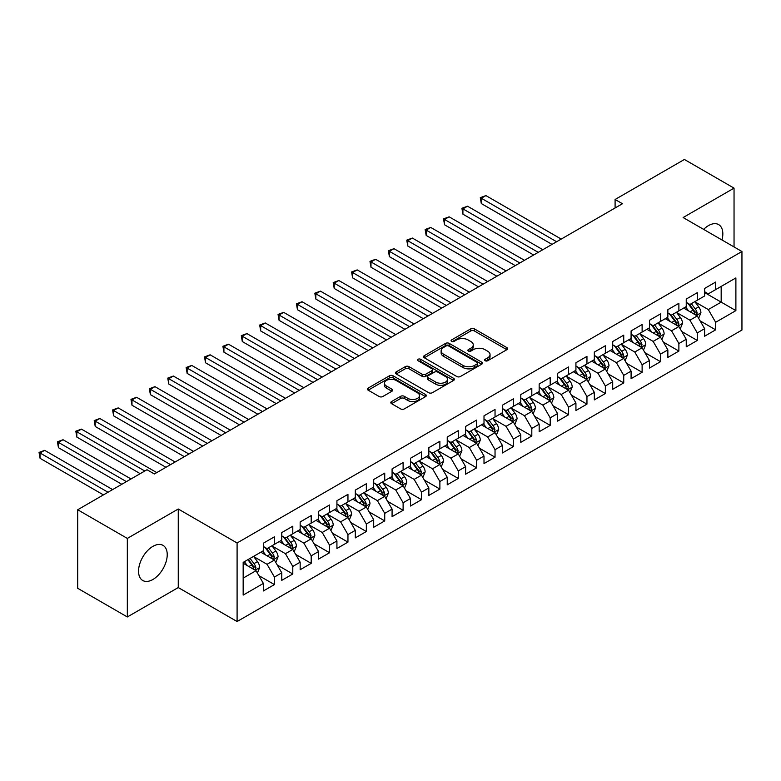 <?xml version="1.0" encoding="UTF-8"?>
<svg xmlns="http://www.w3.org/2000/svg" width="781" height="781" viewBox="0 0 781 781"><rect width="100%" height="100%" fill="white"/><g stroke="black" fill="none" stroke-linecap="round" stroke-linejoin="round"><path stroke-width="1.17" d="M485.157 360.754A1.787 1.035 0 0 0 487.686 360.754L506.859 349.683A2.548 1.474 0 0 0 507.611 348.648A2.548 1.474 0 0 0 506.859 347.604L474.379 328.85A2.548 1.474 0 0 0 470.767 328.85L451.594 339.92A1.787 1.035 0 0 0 451.076 340.653A1.787 1.035 0 0 0 451.594 341.375A1.787 1.035 0 0 0 454.122 341.375L456.602 339.94A8.171 4.715 0 0 1 468.151 339.94L470.855 341.512A8.171 4.715 0 0 1 473.257 344.841A8.171 4.715 0 0 1 470.855 348.18L468.375 349.605A1.787 1.035 0 0 0 467.858 350.337A1.787 1.035 0 0 0 468.375 351.069A1.787 1.035 0 0 0 470.904 351.069L473.384 349.634A8.171 4.715 0 0 1 484.933 349.634L487.647 351.196A8.171 4.715 0 0 1 490.038 354.535A8.171 4.715 0 0 1 487.647 357.864L485.157 359.299A1.787 1.035 0 0 0 484.64 360.031A1.787 1.035 0 0 0 485.157 360.754L485.157 359.299M152.891 579.492A20.277 11.705 120 0 0 166.138 561.617A20.277 11.705 120 0 0 163.034 545.372A20.277 11.705 120 0 0 152.891 546.378A20.277 11.705 120 0 0 139.643 564.243A20.277 11.705 120 0 0 142.747 580.498A20.277 11.705 120 0 0 152.891 579.492M721.986 239.972A20.277 11.705 120 0 0 718.627 224.596A20.277 11.705 120 0 0 708.494 225.602A20.277 11.705 120 0 0 703.632 229.38M391.545 401.571A2.548 1.474 0 0 0 390.803 402.615A2.548 1.474 0 0 0 391.545 403.66L400.663 408.922A2.548 1.474 0 0 0 404.265 408.922L425.567 396.621A2.548 1.474 0 0 0 426.309 395.586A2.548 1.474 0 0 0 425.567 394.542L393.077 375.788A2.548 1.474 0 0 0 389.475 375.788L368.173 388.079A2.548 1.474 0 0 0 367.431 389.123A2.548 1.474 0 0 0 368.173 390.168L379.185 396.523A2.548 1.474 0 0 0 382.797 396.523L391.906 391.261A2.548 1.474 0 0 0 392.658 390.217A2.548 1.474 0 0 0 391.906 389.172L386.449 386.019A6.824 3.944 0 0 1 384.447 383.237A6.824 3.944 0 0 1 388.665 379.595A6.824 3.944 0 0 1 396.104 380.445L417.484 392.794A6.824 3.944 0 0 1 419.485 395.586A6.824 3.944 0 0 1 415.277 399.228A6.824 3.944 0 0 1 407.838 398.369L404.265 396.309A2.548 1.474 0 0 0 400.663 396.309L391.545 401.571L391.545 403.66M127.332 538.412L127.332 616.961L178.263 587.556L178.263 509.007L127.332 538.412L77.7 509.759L147.004 469.732L154.365 473.979L622.447 203.734L615.096 199.487L615.096 207.98M178.263 509.007L237.092 542.98L741.95 251.502L741.95 330.051L237.092 621.53L237.092 542.98M734.042 246.942L734.042 188.133L683.121 217.538L741.95 251.502M734.042 188.133L684.4 159.47L615.096 199.487M456.787 376.51A2.548 1.474 0 0 0 460.39 376.51L481.692 364.219A2.548 1.474 0 0 0 482.433 363.175A2.548 1.474 0 0 0 481.692 362.14L449.202 343.386A2.548 1.474 0 0 0 445.6 343.386L424.298 355.677A2.548 1.474 0 0 0 423.556 356.722A2.548 1.474 0 0 0 424.298 357.757L456.787 376.51M418.792 361.144A1.787 1.035 0 0 1 420.598 361.398L453.595 380.445L432.332 392.716A2.548 1.474 0 0 1 428.72 392.716L396.24 373.962L396.24 371.883A2.548 1.474 0 0 0 395.489 372.918A2.548 1.474 0 0 0 396.24 373.962M396.24 371.883L405.349 366.621A2.548 1.474 0 0 1 408.961 366.621L422.13 374.226A2.548 1.474 0 0 0 425.743 374.226L431.786 370.731A2.548 1.474 0 0 0 432.537 369.686A2.548 1.474 0 0 0 431.786 368.652L418.079 360.734A1.787 1.035 0 0 1 417.552 360.002A1.787 1.035 0 0 1 418.655 359.045A1.787 1.035 0 0 1 420.598 359.27L453.624 378.336A2.548 1.474 0 0 1 454.376 379.381A2.548 1.474 0 0 1 453.624 380.425L453.624 378.336M704.628 292.582L721.175 302.13L721.175 286.422L735.887 277.929L715.66 289.605L715.66 282.068L704.628 288.443L704.628 295.979L697.277 300.226L697.277 292.69L686.245 299.055L686.245 306.591L678.884 310.838L678.884 303.301L667.862 309.666L667.862 317.203L660.501 321.45L660.501 313.913L649.47 320.288L649.47 327.825L642.119 332.071L642.119 324.535L631.087 330.9L631.087 338.437L623.736 342.683L623.736 335.147L612.704 341.512L612.704 349.048L605.353 353.295L605.353 345.758L594.321 352.124L594.321 359.66L586.961 363.907L586.961 356.37L575.929 362.745L575.929 370.282L568.578 374.529L568.578 366.992L557.546 373.357L557.546 380.894L550.195 385.14L550.195 377.604L539.163 383.969L539.163 391.506L531.812 395.752L531.812 388.216L520.781 394.59L520.781 402.127L513.42 406.364L513.42 398.827L502.388 405.202L502.388 412.739L495.037 416.986L495.037 409.449L484.005 415.814L484.005 423.351L476.654 427.597L476.654 420.061L465.622 426.426L465.622 433.963L458.271 438.209L458.271 430.673L447.24 437.048L447.24 444.584L439.879 448.831L439.879 441.294L428.847 447.659L428.847 455.196L421.496 459.443L421.496 451.906L410.464 458.271L410.464 465.808L403.113 470.055L403.113 462.518L392.082 468.893L392.082 476.42L384.73 480.666L384.73 473.13L373.699 479.505L373.699 487.041L366.338 491.288L366.338 483.751L355.306 490.117L355.306 497.653L347.955 501.9L347.955 494.363L336.923 500.728L336.923 508.265L329.572 512.512L329.572 504.975L318.541 511.35L318.541 518.887L311.189 523.133L311.189 515.597L300.158 521.962L300.158 529.498L292.797 533.745L292.797 526.209L281.775 532.574L281.775 540.11L274.414 544.357L274.414 536.82L263.382 543.185L263.382 550.722L243.164 562.398L243.164 595.093L263.382 583.417L256.031 570.686L243.164 563.247M735.887 277.929L735.887 310.623L715.66 322.299L708.308 309.569L694.973 301.866M700.127 320.864L715.66 329.836L715.66 322.299M715.66 329.836L704.628 336.211L704.628 328.674L697.277 332.921L689.916 320.181L676.59 312.488M681.735 331.486L697.277 340.457L697.277 332.921M697.277 340.457L686.245 346.823L686.245 339.286L678.884 343.533L671.533 330.793L658.207 323.1M663.352 342.098L678.884 351.069L678.884 343.533M678.884 351.069L667.862 357.434L667.862 349.898L660.501 354.144L653.15 341.404L639.824 333.712M644.969 352.709L660.501 361.681L660.501 354.144M660.501 361.681L649.47 368.046L649.47 360.51L642.119 364.756L634.768 352.026L621.432 344.323M626.587 363.331L642.119 372.293L642.119 364.756M642.119 372.293L631.087 378.668L631.087 371.131L623.736 375.378L616.375 362.638L603.049 354.945M608.194 373.943L623.736 382.915L623.736 375.378M623.736 382.915L612.704 389.28L612.704 381.743L605.353 385.99L597.992 373.25L584.666 365.557M589.811 384.555L605.353 393.526L605.353 385.99M605.353 393.526L594.321 399.892L594.321 392.355L586.961 396.602L579.609 383.861L566.284 376.169M571.428 395.166L586.961 404.138L586.961 396.602M586.961 404.138L575.929 410.513L575.929 402.976L568.578 407.213L561.227 394.483L547.891 386.78M553.046 405.788L568.578 414.75L568.578 407.213M568.578 414.75L557.546 421.125L557.546 413.588L550.195 417.835L542.844 405.095L529.508 397.402M534.653 416.4L550.195 425.372L550.195 417.835M550.195 425.372L539.163 431.737L539.163 424.2L531.812 428.447L524.451 415.707L511.125 408.014M516.27 427.012L531.812 435.983L531.812 428.447M531.812 435.983L520.781 442.349L520.781 434.812L513.42 439.059L506.068 426.328L492.743 418.626M497.887 437.633L513.42 446.595L513.42 439.059M513.42 446.595L502.388 452.97L502.388 445.434L495.037 449.68L487.686 436.94L474.35 429.247M479.505 448.245L495.037 457.217L495.037 449.68M495.037 457.217L484.005 463.582L484.005 456.045L476.654 460.292L469.303 447.552L455.967 439.859M461.122 458.857L476.654 467.829L476.654 460.292M476.654 467.829L465.622 474.194L465.622 466.657L458.271 470.904L450.91 458.164L437.585 450.471M442.729 469.469L458.271 478.441L458.271 470.904M458.271 478.441L447.24 484.816L447.24 477.279L439.879 481.516L432.528 468.785L419.202 461.083M424.347 480.09L439.879 489.052L439.879 481.516M439.879 489.052L428.847 495.427L428.847 487.891L421.496 492.137L414.145 479.397L400.809 471.704M405.964 490.702L421.496 499.674L421.496 492.137M421.496 499.674L410.464 506.039L410.464 498.503L403.113 502.749L395.762 490.009L382.426 482.316M387.581 501.314L403.113 510.286L403.113 502.749M403.113 510.286L392.082 516.651L392.082 509.114L384.73 513.361L377.369 500.631L364.044 492.928M369.188 511.936L384.73 520.898L384.73 513.361M384.73 520.898L373.699 527.273L373.699 519.736L366.338 523.983L358.987 511.243L345.661 503.55M350.806 522.548L366.338 531.519L366.338 523.983M366.338 531.519L355.306 537.884L355.306 530.348L347.955 534.595L340.604 521.854L327.278 514.162M332.423 533.159L347.955 542.131L347.955 534.595M347.955 542.131L336.923 548.496L336.923 540.96L329.572 545.206L322.221 532.466L308.885 524.773M314.04 543.771L329.572 552.743L329.572 545.206M329.572 552.743L318.541 559.108L318.541 551.571L311.189 555.818L303.829 543.088L290.503 535.385M295.648 554.393L311.189 563.355L311.189 555.818M311.189 563.355L300.158 569.73L300.158 562.193L292.797 566.44L285.446 553.7L272.12 546.007M277.265 565.005L292.797 573.976L292.797 566.44M292.797 573.976L281.775 580.342L281.775 572.805L274.414 577.052L267.063 564.312L253.737 556.619M258.882 575.617L274.414 584.588L274.414 577.052M274.414 584.588L263.382 590.953L263.382 583.417M263.382 546.485L267.063 548.604L274.414 544.357M243.164 578.116L256.031 570.686M281.775 535.864L285.446 537.992L292.797 533.745M267.063 564.312L274.414 560.065L260.815 552.216M281.775 572.805L274.414 560.065M300.158 525.252L303.829 527.37L311.189 523.133M285.446 553.7L292.797 549.453L279.198 541.594M300.158 562.193L292.797 549.453M318.541 514.64L322.221 516.758L329.572 512.512M303.829 543.088L311.189 538.841L297.581 530.982M318.541 551.571L311.189 538.841M336.923 504.018L340.604 506.147L347.955 501.9M322.221 532.466L329.572 528.22L315.963 520.371M336.923 540.96L329.572 528.22M355.306 493.407L358.987 495.535L366.338 491.288M340.604 521.854L347.955 517.608L334.356 509.759M355.306 530.348L347.955 517.608M373.699 482.795L377.369 484.913L384.73 480.666M358.987 511.243L366.338 506.996L352.739 499.137M373.699 519.736L366.338 506.996M392.082 472.183L395.762 474.301L403.113 470.055M377.369 500.631L384.73 496.384L371.121 488.525M392.082 509.114L384.73 496.384M410.464 461.561L414.145 463.689L421.496 459.443M395.762 490.009L403.113 485.762L389.504 477.913M410.464 498.503L403.113 485.762M428.847 450.949L432.528 453.068L439.879 448.831M414.145 479.397L421.496 475.151L407.897 467.292M428.847 487.891L421.496 475.151M447.24 440.338L450.91 442.456L458.271 438.209M432.528 468.785L439.879 464.539L426.28 456.68M447.24 477.279L439.879 464.539M465.622 429.716L469.303 431.844L476.654 427.597M450.91 458.164L458.271 453.917L444.662 446.068M465.622 466.657L458.271 453.917M484.005 419.104L487.686 421.232L495.037 416.986M469.303 447.552L476.654 443.305L463.045 435.456M484.005 456.045L476.654 443.305M502.388 408.492L506.068 410.611L513.42 406.364M487.686 436.94L495.037 432.694L481.428 424.835M502.388 445.434L495.037 432.694M520.781 397.88L524.451 399.999L531.812 395.752M506.068 426.328L513.42 422.082L499.82 414.223M520.781 434.812L513.42 422.082M539.163 387.259L542.844 389.387L550.195 385.14M524.451 415.707L531.812 411.46L518.203 403.611M539.163 424.2L531.812 411.46M557.546 376.647L561.227 378.775L568.578 374.529M542.844 405.095L550.195 400.848L536.586 392.999M557.546 413.588L550.195 400.848M575.929 366.035L579.609 368.154L586.961 363.907M561.227 394.483L568.578 390.236L554.969 382.378M575.929 402.976L568.578 390.236M594.321 355.423L597.992 357.542L605.353 353.295M579.609 383.861L586.961 379.625L573.361 371.766M594.321 392.355L586.961 379.625M612.704 344.802L616.375 346.93L623.736 342.683M597.992 373.25L605.353 369.003L591.744 361.154M612.704 381.743L605.353 369.003M631.087 334.19L634.768 336.308L642.119 332.071M616.375 362.638L623.736 358.391L610.127 350.532M631.087 371.131L623.736 358.391M649.47 323.578L653.15 325.697L660.501 321.45M634.768 352.026L642.119 347.779L628.51 339.92M649.47 360.51L642.119 347.779M667.862 312.956L671.533 315.085L678.884 310.838M653.15 341.404L660.501 337.158L646.902 329.309M667.862 349.898L660.501 337.158M686.245 302.345L689.916 304.473L697.277 300.226M671.533 330.793L678.884 326.546L665.285 318.697M686.245 339.286L678.884 326.546M704.628 291.733L708.308 293.851L715.66 289.605M689.916 320.181L697.277 315.934L683.668 308.075M704.628 328.674L697.277 315.934M77.7 509.759L77.7 588.298L127.332 616.961M178.263 587.556L237.092 621.53M708.308 309.569L721.175 302.13L735.887 310.623M485.88 361.007L487.647 359.992A8.171 4.715 0 0 0 490.038 356.653L490.038 354.535M473.257 344.841L473.257 346.969A8.171 4.715 0 0 1 470.855 350.298L469.088 351.323M506.83 349.703L474.379 330.968A2.548 1.474 0 0 0 470.767 330.968L452.306 341.629M481.652 364.239L449.202 345.505A2.548 1.474 0 0 0 445.6 345.505L424.337 357.776M477.171 363.907A1.787 1.035 0 0 0 477.699 363.175A1.787 1.035 0 0 0 477.171 362.452L448.665 345.983A1.787 1.035 0 0 0 446.136 345.983L443.52 347.496A8.171 4.715 0 0 0 441.128 350.835A8.171 4.715 0 0 0 443.52 354.164L463.006 365.42A8.171 4.715 0 0 0 474.555 365.42L477.171 363.907L477.171 366.035A1.787 1.035 0 0 0 477.699 365.303L477.699 363.175M441.128 350.835L441.128 352.953A8.171 4.715 0 0 0 443.52 356.292L443.52 354.164M477.171 366.035L474.555 367.539A8.171 4.715 0 0 1 463.006 367.539L443.52 356.292M396.27 373.982L405.349 368.739L405.349 366.621M432.537 369.686L432.537 371.815A2.548 1.474 0 0 1 431.786 372.859L425.743 376.344A2.548 1.474 0 0 1 422.13 376.344L408.961 368.739A2.548 1.474 0 0 0 405.349 368.739M435.808 382.114A6.824 3.944 0 0 0 443.247 382.973A6.824 3.944 0 0 0 447.464 379.332A6.824 3.944 0 0 0 445.463 376.54L437.926 372.195A2.548 1.474 0 0 0 434.314 372.195L428.271 375.681A2.548 1.474 0 0 0 427.519 376.725A2.548 1.474 0 0 0 428.271 377.77L435.808 382.114L435.808 384.242A6.824 3.944 0 0 0 443.247 385.092A6.824 3.944 0 0 0 447.464 381.45L447.464 379.332M427.519 376.725L427.519 378.844A2.548 1.474 0 0 0 428.271 379.888L428.271 377.77M435.808 384.242L428.271 379.888M419.485 395.586L419.485 397.705A6.824 3.944 0 0 1 415.277 401.346A6.824 3.944 0 0 1 407.838 400.487L404.265 398.437A2.548 1.474 0 0 0 400.663 398.437L391.584 403.679M384.447 383.237L384.447 385.355A6.824 3.944 0 0 0 386.449 388.147L386.449 386.019M391.877 391.281L386.449 388.147M425.528 396.641L393.077 377.906A2.548 1.474 0 0 0 389.475 377.906L368.212 390.188M698.634 318.287L700.918 312.722A6.892 3.973 -120 0 0 698.712 306.855L694.807 301.642M688.588 310.916L685.62 306.953M561.227 239.084L485.899 195.592L481.301 198.247L481.301 203.558L552.03 244.394M695.978 315.182L697.199 313.025A6.892 3.973 -120 0 0 695.217 308.876L691.312 303.663M689.086 303.985L693.909 310.428A3.514 2.031 60 0 1 694.553 311.492L697.199 313.025M687.876 303.292L693.02 310.155A6.892 3.973 60 0 1 694.992 314.294L695.129 314.694M481.301 203.558L480.295 197.661L556.628 241.739M480.295 197.661L485.899 195.592M680.251 328.908L682.526 323.344A6.892 3.973 -120 0 0 680.329 317.476L676.424 312.263M670.196 321.528L667.228 317.564M542.834 249.695L467.516 206.213L462.918 208.869L462.918 214.17L533.648 255.006M677.586 325.794L678.806 323.637A6.892 3.973 -120 0 0 676.834 319.488L672.929 314.274M670.703 314.606L675.526 321.04A3.514 2.031 60 0 1 676.161 322.104L678.806 323.637M669.493 313.903L674.628 320.766A6.892 3.973 60 0 1 676.6 324.906L676.746 325.306M462.918 214.17L461.913 208.283L538.246 252.351M461.913 208.283L467.516 206.213M661.868 339.52L664.143 333.956A6.892 3.973 -120 0 0 661.946 328.088L658.041 322.875M651.813 332.15L648.845 328.186M524.451 260.317L449.134 216.825L444.535 219.481L444.535 224.782L515.265 265.618M659.203 336.416L660.423 334.248A6.892 3.973 -120 0 0 658.451 330.109L654.546 324.896M652.32 325.218L657.143 331.652A3.514 2.031 60 0 1 657.778 332.726L660.423 334.248M651.1 324.515L656.245 331.378A6.892 3.973 60 0 1 658.217 335.527L658.354 335.918M444.535 224.782L443.52 218.895L519.853 262.963M443.52 218.895L449.134 216.825M643.476 350.132L645.76 344.567A6.892 3.973 -120 0 0 643.564 338.7L639.659 333.487M633.43 342.761L630.462 338.798M506.068 270.929L430.741 227.437L426.153 230.092L426.153 235.403L496.872 276.23M640.82 347.028L642.041 344.86A6.892 3.973 -120 0 0 640.069 340.721L636.164 335.508M633.928 335.83L638.751 342.273A3.514 2.031 60 0 1 639.395 343.337L642.041 344.86M632.717 335.127L637.862 341.99A6.892 3.973 60 0 1 639.834 346.139L639.971 346.539M426.153 235.403L425.137 229.507L501.47 273.584M425.137 229.507L430.741 227.437M625.093 360.744L627.377 355.189A6.892 3.973 -120 0 0 625.171 349.322L621.266 344.109M615.047 353.373L612.079 349.41M487.686 281.541L412.358 238.059L407.76 240.704L407.76 246.015L478.489 286.852M622.437 357.639L623.658 355.482A6.892 3.973 -120 0 0 621.686 351.333L617.771 346.12M615.545 346.442L620.368 352.885A3.514 2.031 60 0 1 621.012 353.949L623.658 355.482M614.335 345.749L619.479 352.612A6.892 3.973 60 0 1 621.451 356.751L621.588 357.151M407.76 246.015L406.755 240.128L483.088 284.196M406.755 240.128L412.358 238.059M606.71 371.365L608.985 365.801A6.892 3.973 -120 0 0 606.788 359.934L602.883 354.72M596.664 363.985L593.687 360.021M469.293 292.153L393.975 248.67L389.377 251.326L389.377 256.627L460.107 297.463M604.055 368.251L605.265 366.094A6.892 3.973 -120 0 0 603.293 361.945L599.388 356.732M597.162 357.063L601.985 363.497A3.514 2.031 60 0 1 602.62 364.571L605.265 366.094M595.952 356.361L601.087 363.224A6.892 3.973 60 0 1 603.059 367.363L603.205 367.763M389.377 256.627L388.372 250.74L464.705 294.808M388.372 250.74L393.975 248.67M588.327 381.977L590.602 376.413A6.892 3.973 -120 0 0 588.405 370.545L584.5 365.332M578.272 374.607L575.304 370.643M450.91 302.774L375.593 259.282L370.995 261.938L370.995 267.248L441.724 308.075M585.662 378.873L586.882 376.706A6.892 3.973 -120 0 0 584.91 372.566L581.005 367.353M578.78 367.675L583.602 374.119A3.514 2.031 60 0 1 584.237 375.183L586.882 376.706M577.569 366.972L582.704 373.835A6.892 3.973 60 0 1 584.676 377.984L584.813 378.385M370.995 267.248L369.979 261.352L446.312 305.42M369.979 261.352L375.593 259.282M569.935 392.589L572.219 387.025A6.892 3.973 -120 0 0 570.023 381.157L566.118 375.944M559.889 385.218L556.921 381.255M432.528 313.386L357.2 269.894L352.612 272.549L352.612 277.86L423.331 318.697M567.279 389.485L568.5 387.327A6.892 3.973 -120 0 0 566.528 383.178L562.623 377.965M560.387 378.287L565.219 384.73A3.514 2.031 60 0 1 565.854 385.794L568.5 387.327M559.176 377.594L564.321 384.457A6.892 3.973 60 0 1 566.293 388.596L566.43 388.997M352.612 277.86L351.596 271.964L427.929 316.041M351.596 271.964L357.2 269.894M551.552 403.201L553.836 397.646A6.892 3.973 -120 0 0 551.63 391.779L547.725 386.566M541.506 395.83L538.539 391.867M414.145 323.998L338.817 280.516L334.219 283.161L334.219 288.472L404.948 329.309M548.897 400.097L550.117 397.939A6.892 3.973 -120 0 0 548.145 393.79L544.24 388.577M542.004 388.909L546.827 395.342A3.514 2.031 60 0 1 547.471 396.406L550.117 397.939M540.794 388.206L545.939 395.069A6.892 3.973 60 0 1 547.911 399.208L548.047 399.608M334.219 288.472L333.214 282.585L409.547 326.653M333.214 282.585L338.817 280.516M533.169 413.823L535.444 408.258A6.892 3.973 -120 0 0 533.247 402.391L529.342 397.178M523.124 406.452L520.146 402.488M395.762 334.61L320.435 291.128L315.836 293.783L315.836 299.084L386.566 339.92M530.514 410.718L531.724 408.551A6.892 3.973 -120 0 0 529.752 404.412L525.847 399.198M523.621 399.521L528.444 405.954A3.514 2.031 60 0 1 529.079 407.028L531.724 408.551M522.411 398.818L527.546 405.681A6.892 3.973 60 0 1 529.518 409.83L529.664 410.22M315.836 299.084L314.831 293.197L391.164 337.265M314.831 293.197L320.435 291.128M514.786 424.434L517.061 418.87A6.892 3.973 -120 0 0 514.864 413.003L510.959 407.789M504.731 417.064L501.763 413.1M377.369 345.231L302.052 301.739L297.454 304.395L297.454 309.706L368.183 350.532M512.121 421.33L513.342 419.163A6.892 3.973 -120 0 0 511.37 415.023L507.465 409.81M505.239 410.132L510.061 416.576A3.514 2.031 60 0 1 510.696 417.64L513.342 419.163M504.028 409.429L509.163 416.293A6.892 3.973 60 0 1 511.135 420.442L511.272 420.842M297.454 309.706L296.438 303.809L372.771 347.887M296.438 303.809L302.052 301.739M496.394 435.046L498.678 429.491A6.892 3.973 -120 0 0 496.482 423.624L492.577 418.411M486.348 427.676L483.38 423.712M358.987 355.843L283.659 312.351L279.071 315.007L279.071 320.317L349.79 361.154M493.738 431.942L494.959 429.784A6.892 3.973 -120 0 0 492.987 425.635L489.082 420.422M486.846 420.744L491.679 427.187A3.514 2.031 60 0 1 492.313 428.252L494.959 429.784M485.636 420.051L490.78 426.914A6.892 3.973 60 0 1 492.752 431.053L492.889 431.454M279.071 320.317L278.056 314.431L354.389 358.499M278.056 314.431L283.659 312.351M478.011 445.668L480.295 440.103A6.892 3.973 -120 0 0 478.089 434.236L474.184 429.023M467.965 438.287L464.998 434.324M340.604 366.455L265.276 322.973L260.678 325.628L260.678 330.929L331.408 371.766M475.356 442.554L476.576 440.396A6.892 3.973 -120 0 0 474.604 436.247L470.699 431.034M468.463 431.366L473.286 437.799A3.514 2.031 60 0 1 473.93 438.863L476.576 440.396M467.253 430.663L472.398 437.526A6.892 3.973 60 0 1 474.37 441.665L474.506 442.066M260.678 330.929L259.673 325.042L336.006 369.11M259.673 325.042L265.276 322.973M459.628 456.28L461.903 450.715A6.892 3.973 -120 0 0 459.706 444.848L455.801 439.635M449.583 448.909L446.615 444.945M322.221 377.077L246.894 333.585L242.295 336.24L242.295 341.551L313.025 382.378M456.973 453.175L458.183 451.008A6.892 3.973 -120 0 0 456.211 446.869L452.306 441.655M450.081 441.978L454.903 448.421A3.514 2.031 60 0 1 455.538 449.485L458.183 451.008M448.87 441.275L454.005 448.138A6.892 3.973 60 0 1 455.977 452.287L456.124 452.687M242.295 341.551L241.29 335.654L317.623 379.722M241.29 335.654L246.894 333.585M441.245 466.892L443.52 461.327A6.892 3.973 -120 0 0 441.324 455.46L437.419 450.246M431.19 459.521L428.222 455.557M303.829 387.688L228.511 344.196L223.913 346.852L223.913 352.163L294.642 392.989M438.58 463.787L439.801 461.62A6.892 3.973 -120 0 0 437.829 457.481L433.924 452.267M431.698 452.589L436.52 459.033A3.514 2.031 60 0 1 437.155 460.097L439.801 461.62M430.487 451.896L435.622 458.75A6.892 3.973 60 0 1 437.594 462.899L437.731 463.299M223.913 352.163L222.897 346.266L299.24 390.344M222.897 346.266L228.511 344.196M422.863 477.503L425.137 471.949A6.892 3.973 -120 0 0 422.941 466.081L419.036 460.868M412.807 470.133L409.84 466.169M285.446 398.3L210.128 354.818L205.53 357.464L205.53 362.774L276.249 403.611M420.198 474.399L421.418 472.241A6.892 3.973 -120 0 0 419.446 468.092L415.541 462.879M413.305 463.201L418.138 469.645A3.514 2.031 60 0 1 418.772 470.709L421.418 472.241M412.095 462.508L417.239 469.371A6.892 3.973 60 0 1 419.212 473.511L419.348 473.911M205.53 362.774L204.515 356.888L280.848 400.956M204.515 356.888L210.128 354.818M404.47 488.125L406.755 482.56A6.892 3.973 -120 0 0 404.548 476.693L400.643 471.48M394.425 480.745L391.457 476.791M267.063 408.912L191.736 365.43L187.137 368.085L187.137 373.386L257.867 414.223M401.815 485.021L403.035 482.853A6.892 3.973 -120 0 0 401.063 478.714L397.158 473.491M394.922 473.823L399.745 480.256A3.514 2.031 60 0 1 400.389 481.33L403.035 482.853M393.712 473.12L398.857 479.983A6.892 3.973 60 0 1 400.829 484.132L400.965 484.523M187.137 373.386L186.132 367.5L262.465 411.567M186.132 367.5L191.736 365.43M386.087 498.737L388.362 493.172A6.892 3.973 -120 0 0 386.165 487.305L382.26 482.092M376.042 491.366L373.074 487.403M248.68 419.534L173.353 376.042L168.755 378.697L168.755 384.008L239.484 424.835M383.432 495.632L384.642 493.465A6.892 3.973 -120 0 0 382.67 489.326L378.765 484.113M376.54 484.435L381.362 490.878A3.514 2.031 60 0 1 381.997 491.942L384.642 493.465M375.329 483.732L380.464 490.595A6.892 3.973 60 0 1 382.436 494.744L382.583 495.144M168.755 384.008L167.749 378.111L244.082 422.189M167.749 378.111L173.353 376.042M367.705 509.349L369.979 503.784A6.892 3.973 -120 0 0 367.783 497.927L363.878 492.704M357.649 501.978L354.681 498.014M230.288 430.146L154.97 386.654L150.372 389.309L150.372 394.62L221.101 435.456M365.039 506.244L366.26 504.087A6.892 3.973 -120 0 0 364.288 499.938L360.383 494.724M358.157 495.047L362.98 501.49A3.514 2.031 60 0 1 363.614 502.554L366.26 504.087M356.946 494.353L362.081 501.217A6.892 3.973 60 0 1 364.053 505.356L364.19 505.756M150.372 394.62L149.356 388.723L225.699 432.801M149.356 388.723L154.97 386.654M349.322 519.97L351.596 514.406A6.892 3.973 -120 0 0 349.4 508.538L345.495 503.325M339.266 512.59L336.299 508.626M211.905 440.757L136.587 397.275L131.989 399.931L131.989 405.232L202.718 446.068M346.657 516.856L347.877 514.699A6.892 3.973 -120 0 0 345.905 510.549L342 505.336M339.774 505.668L344.597 512.102A3.514 2.031 60 0 1 345.231 513.166L347.877 514.699M338.554 504.965L343.699 511.828A6.892 3.973 60 0 1 345.671 515.968L345.807 516.368M131.989 405.232L130.974 399.345L207.307 443.413M130.974 399.345L136.587 397.275M330.929 530.582L333.214 525.017A6.892 3.973 -120 0 0 331.017 519.15L327.102 513.937M320.884 523.211L317.916 519.248M193.522 451.379L118.195 407.887L113.606 410.542L113.606 415.843L184.326 456.68M328.274 527.478L329.494 525.31A6.892 3.973 -120 0 0 327.522 521.171L323.617 515.958M321.381 516.28L326.204 522.714A3.514 2.031 60 0 1 326.849 523.787L329.494 525.31M320.171 515.577L325.316 522.44A6.892 3.973 60 0 1 327.288 526.589L327.424 526.98M113.606 415.843L112.591 409.957L188.924 454.025M112.591 409.957L118.195 407.887M312.546 541.194L314.821 535.629A6.892 3.973 -120 0 0 312.625 529.762L308.72 524.549M302.501 533.823L299.533 529.86M175.139 461.991L99.812 418.499L95.214 421.154L95.214 426.465L165.943 467.292M309.891 538.089L311.102 535.922A6.892 3.973 -120 0 0 309.13 531.783L305.225 526.57M302.999 526.892L307.821 533.335A3.514 2.031 60 0 1 308.466 534.399L311.102 535.922M301.788 526.189L306.923 533.052A6.892 3.973 60 0 1 308.895 537.201L309.042 537.601M95.214 426.465L94.208 420.568L170.541 464.646M94.208 420.568L99.812 418.499M294.164 551.806L296.438 546.251A6.892 3.973 -120 0 0 294.242 540.384L290.337 535.17M284.108 544.435L281.14 540.472M156.747 472.603L81.429 429.12L76.831 431.766L76.831 437.077L140.209 473.667M291.498 548.701L292.719 546.544A6.892 3.973 -120 0 0 290.747 542.395L286.842 537.182M284.616 537.504L289.439 543.947A3.514 2.031 60 0 1 290.073 545.011L292.719 546.544M283.405 536.811L288.54 543.674A6.892 3.973 60 0 1 290.512 547.813L290.659 548.213M76.831 437.077L75.816 431.19L144.797 471.011M75.816 431.19L81.429 429.12M275.781 562.427L278.056 556.863A6.892 3.973 -120 0 0 275.859 550.995L271.954 545.782M265.725 555.047L262.758 551.083M131.013 478.968L63.046 439.732L58.448 442.388L58.448 447.689L121.816 484.279M273.116 559.313L274.336 557.156A6.892 3.973 -120 0 0 272.364 553.007L268.459 547.793M266.233 548.125L271.056 554.559A3.514 2.031 60 0 1 271.69 555.633L274.336 557.156M265.013 547.422L270.158 554.285A6.892 3.973 60 0 1 272.13 558.425L272.266 558.825M58.448 447.689L57.433 441.802L126.415 481.623M57.433 441.802L63.046 439.732M257.388 573.039L259.673 567.475A6.892 3.973 -120 0 0 257.476 561.607L253.561 556.394M247.343 565.669L244.375 561.705M112.63 489.589L44.654 450.344L40.065 453L40.065 458.31L103.434 494.89M254.733 569.935L255.953 567.767A6.892 3.973 -120 0 0 253.981 563.628L250.076 558.415M248.348 559.411L252.663 565.18A3.514 2.031 60 0 1 253.308 566.245L255.953 567.767M247.87 559.684L251.775 564.897A6.892 3.973 60 0 1 253.747 569.046L253.884 569.447M40.065 458.31L39.05 452.414L108.032 492.245M39.05 452.414L44.654 450.344M487.647 359.992L487.647 357.864M468.375 351.069L468.375 349.605M470.855 350.298L470.855 348.18M451.594 341.375L451.594 339.92M470.767 330.968L470.767 328.85M474.379 330.968L474.379 328.85M506.859 349.683L506.859 347.604M424.298 357.757L424.298 355.677M445.6 345.505L445.6 343.386M449.202 345.505L449.202 343.386M481.692 364.219L481.692 362.14M463.006 367.539L463.006 365.42M474.555 367.539L474.555 365.42M408.961 368.739L408.961 366.621M422.13 376.344L422.13 374.226M425.743 376.344L425.743 374.226M431.786 372.859L431.786 370.731M420.598 361.398L420.598 359.27M400.663 398.437L400.663 396.309M404.265 398.437L404.265 396.309M407.838 400.487L407.838 398.369M391.906 391.261L391.906 389.172M368.173 390.168L368.173 388.079M389.475 377.906L389.475 375.788M393.077 377.906L393.077 375.788M425.567 396.621L425.567 394.542M696.408 315.436L700.869 312.859M695.217 308.876L698.712 306.855M690.14 311.814L693.02 310.155M678.025 326.048L682.487 323.471M676.834 319.488L680.329 317.476M671.748 322.426L674.628 320.766M659.642 336.66L664.094 334.092M658.451 330.109L661.946 328.088M653.365 333.038L656.245 331.378M641.26 347.281L645.711 344.704M640.069 340.721L643.564 338.7M634.982 343.66L637.862 341.99M622.867 357.893L627.328 355.316M621.686 351.333L625.171 349.322M616.6 354.271L619.479 352.612M604.484 368.505L608.946 365.938M603.293 361.945L606.788 359.934M598.207 364.883L601.087 363.224M586.101 379.117L590.553 376.549M584.91 372.566L588.405 370.545M579.824 375.495L582.704 373.835M567.719 389.739L572.17 387.161M566.528 383.178L570.023 381.157M561.441 386.117L564.321 384.457M549.326 400.35L553.788 397.773M548.145 393.79L551.63 391.779M543.059 396.728L545.939 395.069M530.943 410.962L535.405 408.395M529.752 404.412L533.247 402.391M524.666 407.34L527.546 405.681M512.561 421.584L517.022 419.006M511.37 415.023L514.864 413.003M506.283 417.962L509.163 416.293M494.178 432.196L498.629 429.618M492.987 425.635L496.482 423.624M487.9 428.574L490.78 426.914M475.785 442.807L480.247 440.23M474.604 436.247L478.089 434.236M469.518 439.186L472.398 437.526M457.402 453.419L461.864 450.852M456.211 446.869L459.706 444.848M451.135 449.797L454.005 448.138M439.02 464.041L443.481 461.464M437.829 457.481L441.324 455.46M432.742 460.419L435.622 458.75M420.637 474.653L425.089 472.075M419.446 468.092L422.941 466.081M414.36 471.031L417.239 469.371M402.244 485.265L406.706 482.697M401.063 478.714L404.548 476.693M395.977 481.643L398.857 479.983M383.861 495.886L388.323 493.309M382.67 489.326L386.165 487.305M377.594 492.264L380.464 490.595M365.479 506.498L369.94 503.921M364.288 499.938L367.783 497.927M359.201 502.876L362.081 501.217M347.096 517.11L351.548 514.533M345.905 510.549L349.4 508.538M340.819 513.488L343.699 511.828M328.703 527.722L333.165 525.154M327.522 521.171L331.017 519.15M322.436 524.1L325.316 522.44M310.321 538.343L314.782 535.766M309.13 531.783L312.625 529.762M304.053 534.721L306.923 533.052M291.938 548.955L296.399 546.378M290.747 542.395L294.242 540.384M285.661 545.333L288.54 543.674M273.555 559.567L278.007 556.999M272.364 553.007L275.859 550.995M267.278 555.945L270.158 554.285M255.162 570.179L259.624 567.611M253.981 563.628L257.476 561.607M248.895 566.557L251.775 564.897"/></g></svg>
